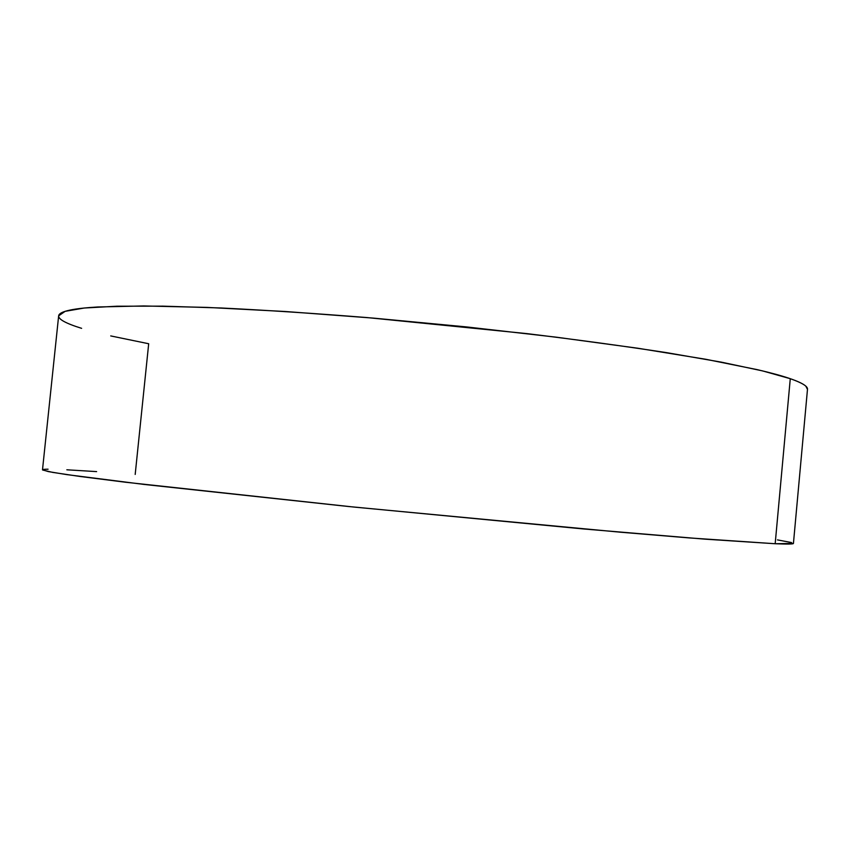 <?xml version="1.0" encoding="UTF-8"?>
<svg xmlns="http://www.w3.org/2000/svg" width="850" height="850" viewBox="0 0 850 850"><rect width="100%" height="100%" fill="white"/><g stroke="black" fill="none" stroke-linecap="round" stroke-linejoin="round"><path stroke-width="1.27" d="M48.078 469.2C43.849 469.221 42.032 469.498 42.627 470.018L52.711 472.398L80.081 476.478L125.534 482.237L354.546 507.121L620.415 532.206L689.159 537.912L775.179 543.734L790.277 378.696L762.514 370.887L721.151 362.111L666.772 352.676C624.548 346.184 577.819 339.819 526.596 333.582L367.03 317.571C314.585 313.395 266.039 310.207 221.383 307.998L162.849 306.149L116.843 306.212L84.288 308.019L65.142 311.334L58.65 315.849L42.5 469.816L48.344 471.591L66.884 474.629L144.468 484.479L348.266 506.483L583.344 528.944L704.724 539.134L775.179 543.734C787.419 544.234 793.507 544.138 793.433 543.437L807.489 389.268C807.893 386.378 802.156 382.851 790.277 378.696L775.179 543.734L793.433 543.405M135.192 474.428L148.686 343.74L110.723 335.92M81.621 328.334C73.578 325.858 67.564 323.499 63.58 321.257C59.606 319.016 58.044 316.954 58.884 315.063C59.744 313.172 63.357 311.546 69.7 310.154C76.086 308.773 85.436 307.711 97.75 306.978L143.756 305.957L207.028 307.402L285.026 311.483L373.299 318.102L465.885 326.857L556.134 337.163L637.766 348.224L705.787 359.274L757.042 369.601C771.131 372.874 782.213 375.902 790.277 378.696C798.32 381.48 803.516 383.987 805.874 386.208L807.479 389.417M96.624 471.612L66.842 469.795M791.562 542.566L777.484 539.899"/></g></svg>
